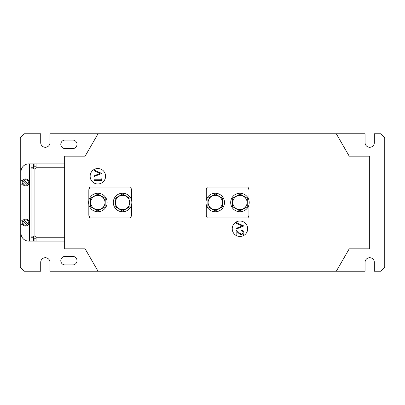 <?xml version="1.0" encoding="UTF-8"?>
<svg xmlns="http://www.w3.org/2000/svg" width="405" height="405" viewBox="0 0 405 405"><rect width="100%" height="100%" fill="white"/><g stroke="black" fill="none" stroke-linecap="round" stroke-linejoin="round"><path stroke-width="0.61" d="M232.232 228.754A7.72 7.72 0 0 0 239.952 236.48A7.72 7.72 0 0 0 247.678 228.754A7.72 7.72 0 0 0 239.952 221.034A7.72 7.72 0 0 0 232.232 228.754M90.138 176.246A7.72 7.72 0 0 0 97.863 183.966A7.72 7.72 0 0 0 105.584 176.246A7.72 7.72 0 0 0 97.863 168.52A7.72 7.72 0 0 0 90.138 176.246M64.653 156.163L64.653 248.837L85.121 248.837L98.05 271.228L336.297 271.228L349.226 248.837L369.689 248.837L369.689 156.163L349.226 156.163L336.297 133.772L98.05 133.772L85.121 156.163L64.653 156.163M206.211 204.571L206.211 215.359L207.203 217.946M207.203 187.054L206.211 189.641L206.211 200.429M248.989 200.429L248.989 189.641L247.992 187.054M247.992 217.946L248.989 215.359L248.989 204.571M88.827 204.571L88.827 215.359L89.824 217.946M89.824 187.054L88.827 189.641L88.827 200.429M131.605 200.429L131.605 189.641L130.612 187.054M130.612 217.946L131.605 215.359L131.605 204.571M101.721 173.416L94.001 176.686L94.001 175.942L100.086 173.365L94.001 170.794L94.001 170.049L101.721 173.416M100.931 178.565L101.721 179.02L101.721 180.448L94.001 180.448L94.001 179.754L100.931 179.754L100.931 178.565M243.815 225.929L236.095 229.195L236.095 228.455L242.18 225.879L236.095 223.307L236.095 222.563L243.815 225.929M243.223 232.667C243.132 231.584 242.539 230.987 241.441 230.88L241.441 230.187C243.005 230.313 243.866 231.154 244.012 232.708C243.906 234.131 243.142 234.91 241.719 235.037L238.945 233.477L236.885 231.544L236.885 235.138L236.095 235.138L236.095 229.888L239.289 232.885L241.653 234.343L243.223 232.667M206.211 215.359L207.284 217.946L247.911 217.946L248.989 215.359M248.989 189.641L248.933 200.207M248.933 204.793L248.933 215.328M248.933 189.672L248.032 187.054M207.163 187.054L247.911 187.054M207.284 187.054L206.211 189.641M206.261 215.328L206.261 204.793M206.261 200.207L206.261 189.672M88.827 215.359L89.905 217.946L130.526 217.946L131.605 215.359M131.605 189.641L131.549 200.207M131.549 204.793L131.549 215.328M131.549 189.672L130.653 187.054M89.783 187.054L130.526 187.054M89.905 187.054L88.827 189.641M88.882 215.328L88.882 204.793M88.882 200.207L88.882 189.672M72.763 140.084A4.247 4.247 0 0 1 77.011 144.332A4.247 4.247 0 0 1 72.763 148.579L65.038 148.579A4.247 4.247 0 0 1 60.79 144.332A4.247 4.247 0 0 1 65.038 140.084L72.763 140.084M77.011 260.668A4.247 4.247 0 0 0 72.763 256.421L65.038 256.421A4.247 4.247 0 0 0 60.79 260.668A4.247 4.247 0 0 0 65.038 264.916L72.763 264.916A4.247 4.247 0 0 0 77.011 260.668M336.297 133.772L365.057 133.772L365.057 142.651A4.632 4.632 0 0 0 369.689 147.283A4.632 4.632 0 0 0 374.326 142.651L374.326 133.772L380.887 133.772L384.75 137.629L384.75 267.371L380.887 271.228L374.326 271.228L374.326 262.349A4.632 4.632 0 0 0 369.689 257.717A4.632 4.632 0 0 0 365.057 262.349L365.057 271.228L336.297 271.228M98.05 271.228L49.982 271.228L49.982 262.349A4.632 4.632 0 0 0 45.35 257.717A4.632 4.632 0 0 0 40.713 262.349L40.713 271.228L24.113 271.228L20.25 267.371L20.25 137.629L24.113 133.772L40.713 133.772L40.713 142.651A4.632 4.632 0 0 0 45.35 147.283A4.632 4.632 0 0 0 49.982 142.651L49.982 133.772L98.05 133.772M64.653 241.112L33.453 241.112L33.453 238.793L34.921 238.793L34.921 241.112M22.645 224.314L21.025 224.314L21.025 233.391A7.72 7.72 0 0 0 28.745 241.112L31.063 241.112L31.063 236.095L34.921 236.095A1.159 1.159 0 0 1 36.08 237.249L36.08 241.112L36.08 238.793L34.921 238.793M22.645 184.159L21.025 184.159L21.025 220.841L22.645 220.841M31.063 241.112L33.377 241.112L33.377 236.095L31.063 236.095L31.063 163.888L33.377 163.888L33.377 167.751L31.063 167.751M31.56 236.09L31.063 236.095L31.063 168.905L34.921 168.905L34.921 236.095M31.56 168.91L33.377 168.905L33.377 167.751M34.921 166.207L34.921 163.888L33.453 163.888L33.453 166.207L36.08 166.212L36.08 163.888L64.653 163.888M34.921 163.888L36.08 163.888L36.085 164.384M36.08 163.888L36.08 167.751A1.159 1.159 0 0 1 34.921 168.905M36.085 240.616L36.08 241.112M31.063 163.888L28.745 163.888A7.72 7.72 0 0 0 21.025 171.609L21.025 180.686L22.645 180.686M27.93 183.88L24.199 180.144A2.703 2.703 0 0 1 27.93 183.88L28.487 184.437A3.473 3.473 0 0 0 23.642 179.587A3.473 3.473 0 0 0 23.196 184.877A3.473 3.473 0 0 0 27.667 185.252L23.379 180.964A2.703 2.703 0 0 0 27.115 184.7M28.487 184.437A3.473 3.473 0 0 1 27.667 185.252M22.822 180.407L23.379 180.964M24.199 180.144L23.642 179.587M27.93 224.036L24.199 220.3A2.703 2.703 0 0 1 27.93 224.036L28.487 224.593A3.473 3.473 0 0 0 23.642 219.748A3.473 3.473 0 0 0 23.196 225.033A3.473 3.473 0 0 0 27.667 225.413L23.379 221.12A2.703 2.703 0 0 0 27.115 224.856M28.487 224.593A3.473 3.473 0 0 1 27.667 225.413M22.822 220.563L23.379 221.12M24.199 220.3L23.642 219.748M106.409 198.921A9.269 9.269 0 0 1 101.437 211.045A9.269 9.269 0 0 1 89.313 206.079A9.269 9.269 0 0 1 94.284 193.954A9.269 9.269 0 0 1 106.409 198.921M97.934 195.367A7.133 7.133 0 0 1 104.996 202.571A7.133 7.133 0 0 1 97.787 209.633A7.133 7.133 0 0 1 90.725 202.429A7.133 7.133 0 0 1 97.934 195.367M105.153 206.813L97.772 210.97L90.482 206.661L90.568 198.187L97.949 194.03L105.239 198.339L105.153 206.813M131.119 198.921A9.269 9.269 0 0 1 126.152 211.045A9.269 9.269 0 0 1 114.023 206.079A9.269 9.269 0 0 1 118.994 193.954A9.269 9.269 0 0 1 131.119 198.921M122.644 195.367A7.133 7.133 0 0 1 129.706 202.571A7.133 7.133 0 0 1 122.497 209.633A7.133 7.133 0 0 1 115.44 202.429A7.133 7.133 0 0 1 122.644 195.367M129.863 206.813L122.487 210.97L115.192 206.661L115.278 198.187L122.659 194.03L129.954 198.339L129.863 206.813M223.788 198.921A9.269 9.269 0 0 1 218.821 211.045A9.269 9.269 0 0 1 206.692 206.079A9.269 9.269 0 0 1 211.663 193.954A9.269 9.269 0 0 1 223.788 198.921M248.503 198.921A9.269 9.269 0 0 1 243.532 211.045A9.269 9.269 0 0 1 231.407 206.079A9.269 9.269 0 0 1 236.373 193.954A9.269 9.269 0 0 1 248.503 198.921M215.313 195.367A7.133 7.133 0 0 1 222.375 202.571A7.133 7.133 0 0 1 215.166 209.633A7.133 7.133 0 0 1 208.109 202.429A7.133 7.133 0 0 1 215.313 195.367M222.532 206.813L215.156 210.97L207.861 206.661L207.947 198.187L215.328 194.03L222.623 198.339L222.532 206.813M240.028 195.367A7.133 7.133 0 0 1 247.085 202.571A7.133 7.133 0 0 1 239.881 209.633A7.133 7.133 0 0 1 232.819 202.429A7.133 7.133 0 0 1 240.028 195.367M247.247 206.813L239.866 210.97L232.576 206.661L232.662 198.187L240.043 194.03L247.333 198.339L247.247 206.813M33.377 237.249L31.063 237.249M64.653 167.751L36.08 167.751M36.08 237.249L64.653 237.249M29.519 163.888L29.519 241.112"/></g></svg>
